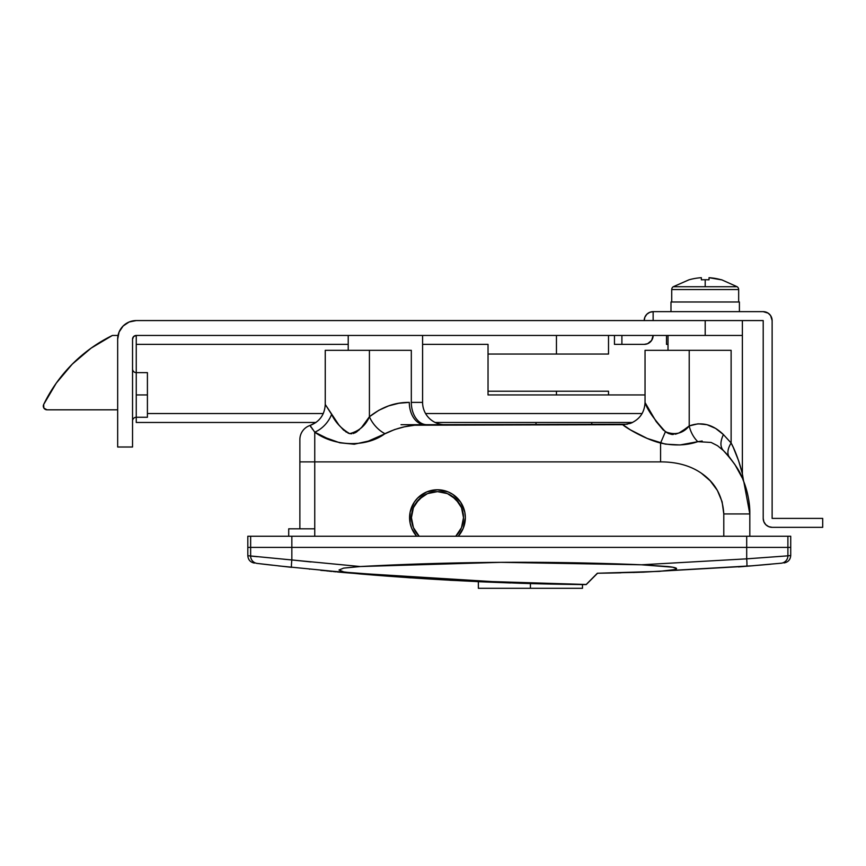<?xml version="1.0" encoding="UTF-8"?>
<svg xmlns="http://www.w3.org/2000/svg" width="866" height="866" viewBox="0 0 866 866"><rect width="100%" height="100%" fill="white"/><g stroke="black" fill="none" stroke-linecap="round" stroke-linejoin="round"><path stroke-width="1.3" d="M132.541 420.973A3.724 3.724 0 0 1 136.254 417.26A3.724 3.724 0 0 0 132.541 420.973M147.415 417.26L136.254 417.26L136.254 394.95L147.415 394.95L147.415 417.26L147.415 394.95L136.254 394.95L136.254 344.376L348.219 344.376L136.254 344.376L136.254 372.64A3.724 3.724 0 0 1 132.541 368.916A3.724 3.724 0 0 0 136.254 372.64L136.254 422.467L315.971 422.467L310.212 425.401M666.517 344.376L668.011 344.376L666.517 344.376L666.517 335.456L666.517 344.376M136.254 335.456L742.378 335.456L742.378 320.572L742.378 473.886L742.378 335.456L136.254 335.456L133.624 336.538L132.541 339.169A3.724 3.724 0 0 1 136.254 335.456L136.254 344.376L136.254 335.456M705.195 320.572L136.254 320.572L705.195 320.572L705.195 335.456L705.195 320.572M132.541 447.008L132.541 339.169L132.541 447.008L117.668 447.008L132.541 447.008M118.025 335.543L119.075 332.057L117.668 339.169L117.668 447.008L117.668 339.169A18.597 18.597 0 0 1 136.254 320.572L129.142 321.99L132.628 320.929M120.796 328.842L123.113 326.027L119.075 332.057L123.113 326.027L129.142 321.99M133.624 336.538L134.836 335.737M147.415 394.95L147.415 372.64L147.415 394.95M642.107 413.537L425.574 413.537L642.107 413.537M323.289 413.537L147.415 413.537L323.289 413.537M422.586 344.376L488.034 344.376L488.034 394.95L645.04 394.95L488.034 394.95L488.034 344.376L422.586 344.376M435.176 422.467L632.559 422.467L435.176 422.467M136.254 416.957L136.254 422.467L315.971 422.467M426.873 424.697A22.31 15.556 90 0 1 411.318 402.387L422.586 402.387A22.31 22.31 0 0 0 444.897 424.697A22.31 22.31 0 0 1 422.586 402.387L422.586 335.456L422.586 402.387L411.318 402.387L411.318 350.329L411.318 402.387A22.31 15.556 -90 0 0 426.873 424.697M409.575 517.662A27.885 27.885 0 0 1 437.46 489.766A27.885 27.885 0 0 1 465.345 517.662L464.815 512.217L460.647 502.161L452.95 494.475L448.133 491.888L437.46 489.766L426.786 491.888L417.737 497.939L414.273 502.161L410.105 512.217L410.105 523.096L411.696 528.336L416.676 536.249A27.885 27.885 0 0 1 409.575 517.662M591.781 424.697L591.781 422.467L591.781 424.697M536 422.467L536 424.697L536 422.467M348.219 335.456L348.219 350.329L348.219 335.456M742.205 477.87L734.942 464.609L729.453 457.194L723.294 450.461L717.492 445.698L711.138 442.45L697.79 441.682L680.037 444.962L665.348 444.139L647.27 438.445L630.329 429.817L622.903 424.697L414.641 425.217L404.498 426.808L394.56 429.568L368.353 441.097L354.27 444.226L339.818 442.807L326.493 438.012L314.748 432.166A22.31 14.657 131 0 0 331.602 414.349L325.248 404.454L325.248 350.329L325.248 404.454L338.703 424.697M346.389 432.253L339.916 426.202M338.963 425.022L343.618 430.131L349.712 433.639L347.916 433.065M349.712 433.639L351.769 433.79M359.368 429.72L355.038 432.87M311.847 528.812L314.748 528.812L314.748 536.249L314.748 461.881L660.574 461.881L660.574 443.046C643.514 438.9 622.448 425.444 622.903 424.697L630.188 423.452C639.573 419.588 644.52 412.606 645.04 402.528L645.04 350.329L645.04 402.528L656.103 421.471L663.204 429.947L668.476 433.509L665.413 431.744C675.047 435.468 682.982 433.53 689.217 425.942L698.039 423.799L707.002 424.697L715.587 428.41L723.424 434.58L731.12 443.002L733.307 447.484L738.611 460.799L742.281 473.464M731.12 350.329L731.12 443.002L731.12 350.329L645.04 350.329L689.217 350.329L689.217 425.942L689.217 350.329L726.953 350.329M668.011 335.456L668.011 350.329L668.011 335.456M668.476 433.509L671.929 434.451L678.749 433.054L675.469 434.212M673.196 434.494L671.929 434.451M682.116 431.181L689.217 425.942A22.31 14.852 -113.5 0 0 697.79 441.682C686.543 445.514 674.138 445.968 660.574 443.046L660.574 461.881C676.79 461.881 690.375 465.648 701.33 473.182L710.196 480.792L717.362 490.416L722.092 501.706L723.792 513.939L723.792 536.249L723.792 513.939L749.815 513.939L743.84 481.832M685.677 428.692L684.411 429.623M742.13 472.89L742.378 473.886L742.14 472.89M741.729 471.288L740.441 466.601M738.46 460.355L738.254 459.781M736.63 455.321L735.699 452.983M734.996 451.283L733.643 448.231L734.996 451.283M250.642 556.037A7.437 7.437 96.8 0 0 257.191 563.42L257.96 563.517L257.191 563.42C253.413 562.965 253.413 562.965 257.191 563.42A7.437 7.437 -83.2 0 1 250.642 556.037L247.817 555.701L247.817 547.409L247.817 555.701L291.842 559.956L291.842 547.409L250.642 547.409L250.642 556.037L250.642 547.409L247.817 547.409L247.817 536.249L787.898 536.249L787.898 555.82L784.574 556.08L787.898 555.82L787.898 547.409L746.698 547.409L746.698 558.841L784.585 556.08M458.244 536.249L463.223 528.336L465.345 517.662A27.885 27.885 0 0 1 458.244 536.249M407.15 350.329L325.248 350.329L369.414 350.329L369.414 416.752L378.745 410.332L388.639 405.883L398.901 403.253L409.304 402.387A22.31 15.556 -90 0 0 424.849 424.697C411.004 424.502 397.71 427.501 384.969 433.682C365.29 448.252 333.291 445.958 314.748 432.166L314.748 461.881L660.574 461.881C676.79 461.881 690.375 465.648 701.33 473.182C715.219 482.633 722.709 496.218 723.792 513.939L749.815 513.939C750.032 503.276 747.748 491.845 742.974 479.667C740.484 471.894 733.924 462.152 723.294 450.461C733.892 462.119 740.43 471.797 742.898 479.483C747.445 490.286 749.75 501.771 749.815 513.939L749.815 536.249L749.815 513.939M639.595 572.285L597.356 573.238L586.206 584.485C510.713 583.846 435.349 580.328 360.126 573.952L343.726 571.896L339.017 570.012L343.596 568.118L360.234 566.537L500.829 562.337L641.468 564.794L672.687 567.198L676.541 568.616L674.841 569.557L659.362 571.376L597.356 573.238L609.166 573.054L597.356 573.238L586.206 584.485C510.713 583.846 435.349 580.328 360.126 573.952L278.451 565.899M320.777 570.358L453.254 580.382L586.195 584.485L456.285 580.545L326.796 570.943M309.454 569.222C306.088 568.875 306.088 568.875 309.454 569.222C306.088 568.875 306.088 568.875 309.454 569.222C306.088 568.875 306.088 568.875 309.454 569.222M278.43 565.888L360.126 573.952L343.726 571.896L339.017 570.012L343.596 568.118L360.234 566.537C453.957 561.525 547.702 560.941 641.468 564.794L746.698 558.841L746.698 547.409L291.842 547.409L291.842 559.956L360.234 566.537L291.842 559.956A7.437 0.563 96.2 0 0 291.604 567.349A7.437 0.563 -83.8 0 1 291.842 559.956L311.024 561.958L291.842 559.956M267.399 564.632L272.53 565.217M259.973 563.755L263.145 564.134L259.973 563.755M272.584 565.227L263.177 564.134M620.619 572.816L610.335 573.032M635.179 572.426L633.057 572.48M636.986 572.372L636.12 572.394M633.706 572.469L633.1 572.48L633.706 572.469M738.417 566.905L763.336 564.859L738.514 566.905M767.731 564.47L765.999 564.621C768.705 564.383 768.705 564.383 765.999 564.621C768.705 564.383 768.705 564.383 765.999 564.621L766.02 564.621M753.517 565.704L746.795 566.256M609.166 573.054L620.998 572.805M770.946 564.177L759.915 565.162M767.763 564.47L770.837 564.188M787.898 536.249L746.698 536.249L746.698 547.409L519.264 547.409L787.898 547.409L786.977 547.409L787.898 547.409L787.898 536.249L790.723 536.249L790.723 547.409L787.898 547.409L790.723 547.409L790.723 555.539L787.898 555.82A7.437 7.437 84.5 0 1 781.175 563.214L746.719 566.256A7.437 0.563 -94.6 0 0 746.698 558.841L641.468 564.794L668.281 566.57C673.791 567.23 676.541 567.912 676.541 568.616C676.53 569.33 673.78 570.001 668.271 570.618L753.463 565.704M644.109 572.134L597.356 573.238M257.029 556.676L253.954 556.373M290.132 559.793L283.712 559.209M641.435 572.22L746.719 566.256A7.437 0.563 85.4 0 0 746.698 558.841L745.041 558.981M729.746 457.551L724.615 451.792M725.6 452.821L727.364 454.747M743.19 480.186L743.753 481.615L743.19 480.186M702.174 441L697.79 441.682A22.31 14.852 66.5 0 1 689.217 425.942C701.471 421.439 712.87 424.318 723.424 434.58L731.12 443.002A22.31 11.734 -39.5 0 0 729.453 457.194L729.616 457.389M314.748 528.812L288.714 528.812L288.714 536.249L288.714 528.812L314.748 528.812L314.748 432.166L310.093 425.444A14.874 14.874 0 0 0 299.874 439.571L299.874 528.812L299.874 461.881L314.748 461.881L299.874 461.881L299.874 439.571A14.874 14.874 0 0 1 310.093 425.444L310.97 427.198M519.264 547.409L247.817 547.409L519.264 547.409M787.898 555.82C791.665 555.452 791.665 555.452 787.898 555.82A7.437 7.437 -95.5 0 1 781.175 563.214C784.953 562.857 784.953 562.857 781.175 563.214L746.719 566.256L642.821 572.177M787.789 555.82L779.898 556.448M257.451 556.708L251.14 556.091M267.41 564.632L257.191 563.42C253.413 562.965 253.413 562.965 257.191 563.42L291.604 567.349M627.33 424.243L424.849 424.697A22.31 15.556 90 0 1 409.304 402.387C395.048 402.235 381.744 407.02 369.414 416.752L369.414 350.329L411.318 350.329M684.844 444.431L685.547 444.323M693.785 442.688L694.489 442.526M635.46 432.664L642.496 436.248M647.248 438.434L649.944 439.571M353.274 433.541L356.5 432.037L361.609 427.393L369.414 416.752C365.614 425.542 359.044 431.171 349.712 433.639C341.366 428.724 335.326 422.294 331.602 414.349A22.31 14.657 -49 0 1 314.748 432.166L315.246 432.437M322.401 436.107L326.536 438.034M312.041 428.627L312.529 429.265M737.042 456.404L737.561 457.822M735.591 452.734L735.277 451.965M739.369 463.115L738.611 460.799M740.311 466.157L739.986 465.074M678.749 433.054L681.683 431.441M686.078 428.432L679.225 432.827M314.748 432.166L310.093 425.444C319.608 421.731 324.663 414.738 325.248 404.454M369.414 416.752A22.31 13.347 -129.9 0 0 384.969 433.682A22.31 13.347 50.1 0 1 369.414 416.752M401.023 424.697L444.897 424.697M660.574 443.046L665.413 431.744L660.574 443.046M645.04 402.528C647.01 409.239 653.798 418.982 665.413 431.744M723.424 434.58C720.155 441.508 720.111 446.802 723.294 450.461C720.111 446.802 720.155 441.508 723.424 434.58M723.608 450.764L727.278 454.65M729.453 457.194A22.31 11.734 140.5 0 1 731.12 443.002C736.977 453.632 741.61 470.162 742.378 473.886L743.613 481.215M118.036 335.456L112.407 335.456L91.114 348.132L72.224 364.185L56.258 383.14L43.668 404.487A148.746 148.746 0 0 1 112.407 335.456L118.036 335.456M47.013 409.824L117.668 409.824L47.013 409.824A3.724 3.724 0 0 1 43.668 404.487L43.863 408.081L47.013 409.824M488.034 354.042L556.448 354.042L556.448 335.456L556.448 354.042L608.517 354.042L608.517 335.456L608.517 354.042L488.034 354.042M556.448 394.95L556.448 391.226L488.034 391.226L556.448 391.226L556.448 394.95M43.365 405.375L43.473 407.226M44.458 408.806L46.082 409.705M608.517 391.226L556.448 391.226L608.517 391.226L608.517 394.95L608.517 391.226M576.756 584.496L582.482 584.561L582.482 588.306L530.425 588.306L582.482 588.306M449.865 580.263L520.239 583.283M329.416 571.214L329.416 571.214C326.114 570.9 326.114 570.9 329.416 571.214C326.114 570.9 326.114 570.9 329.416 571.214L330.541 571.322L329.416 571.214M331.786 571.441L330.541 571.322M336.17 571.852L335.153 571.755M341.713 572.372L519.264 583.251L339.472 572.166L478.368 581.692L510.453 582.959M586.206 584.593A2974.829 2974.829 0 0 1 519.264 583.251A2974.829 2974.829 0 0 0 586.206 584.593L597.356 573.433L586.206 584.593M343.293 572.513L410.982 577.882M550.311 584.063L582.482 584.561M542.527 583.89L548.394 584.02M479.374 581.736L478.368 581.681L478.368 588.306L530.425 588.306L530.425 583.576L530.425 588.306L478.368 588.306M337.339 571.961L339.472 572.155M335.25 571.766L333.388 571.592M772.126 518.398L772.126 320.572L770.621 315.614L768.164 313.156L763.206 311.652L653.137 311.652L653.137 320.572L763.206 320.572L763.206 518.398L763.888 521.819L765.815 524.709L768.716 526.647L772.126 527.329L822.7 527.329L822.7 518.398L772.126 518.398L772.126 320.572A8.92 8.92 0 0 0 763.206 311.652L653.137 311.652L653.137 320.572L763.206 320.572L763.206 518.398A8.92 8.92 0 0 0 772.126 527.329L822.7 527.329L822.7 518.398L772.126 518.398M614.459 344.376L644.207 344.376L621.896 344.376L621.896 335.456L621.896 344.376L614.459 344.376L614.459 335.456L614.459 344.376M644.207 320.572L644.889 317.162L646.826 314.271L649.717 312.334L653.137 311.652A8.92 8.92 0 0 0 644.207 320.572M644.207 344.376A8.92 8.92 0 0 0 653.137 335.456L651.633 340.414L647.627 343.694L644.207 344.376L645.949 344.203M649.164 342.871L650.518 341.756L649.164 342.871M652.455 338.866L651.633 340.414M644.889 317.162L645.711 315.614M746.698 547.409L746.698 536.249L291.842 536.249L291.842 547.409L746.698 547.409M291.842 547.409L291.842 536.249L250.642 536.249L250.642 547.409L291.842 547.409M250.642 536.249L247.817 536.249L247.817 547.409L250.642 547.409L250.642 536.249M419.241 536.249L419.241 536.249A26.034 26.034 0 0 1 411.426 517.662L413.407 507.703L419.057 499.249L427.501 493.609L437.46 491.628L447.419 493.609L455.862 499.249L461.513 507.703L463.494 517.662A26.034 26.034 0 0 1 455.678 536.249L455.678 536.249M415.821 532.125L419.057 536.065L413.407 527.621L411.426 517.662A26.034 26.034 0 0 1 437.46 491.628A26.034 26.034 0 0 1 463.494 517.662L461.513 527.621L455.862 536.065L459.099 532.125M459.099 503.2L451.922 496.012M422.998 496.012L415.821 503.2M671.724 289.547A3.345 3.345 0 0 1 673.283 286.722L705.195 286.722L705.195 279.729A58.487 52.339 180 0 0 701.363 279.837L701.363 277.694L699.782 277.813L701.363 277.694L701.363 279.837A58.487 52.339 180 0 1 705.195 279.729L705.195 286.722L737.107 286.722A3.345 3.345 0 0 1 738.666 289.547L738.666 301.985L738.666 289.547L671.724 289.547L671.724 301.985L671.724 289.547L738.666 289.547A3.345 3.345 0 0 0 737.107 286.722L673.283 286.722A3.345 3.345 0 0 0 671.724 289.547M698.212 277.975L699.533 277.834M699.782 277.813L701.363 277.694A59.375 59.375 0 0 0 688.914 279.837L673.283 286.722M670.988 311.652L670.988 301.985L670.988 311.652M739.402 301.985L670.988 301.985L739.402 301.985L739.402 311.652L739.402 301.985M709.027 279.837A58.487 52.339 180 0 0 705.195 279.729A58.487 52.339 180 0 1 709.027 279.837L709.027 277.694L709.027 279.837L709.027 277.694L710.607 277.813L709.027 277.694A59.375 59.375 0 0 1 721.475 279.837L709.027 277.694L721.475 279.837M718.412 279.058L715.305 278.43M136.254 372.64L147.415 372.64M790.723 555.539C790.366 559.717 788.125 562.186 784.011 562.943M247.817 555.701C248.152 559.793 250.328 562.25 254.355 563.084M630.188 423.452L632.559 422.467M721.53 279.729L737.107 286.722"/></g></svg>
